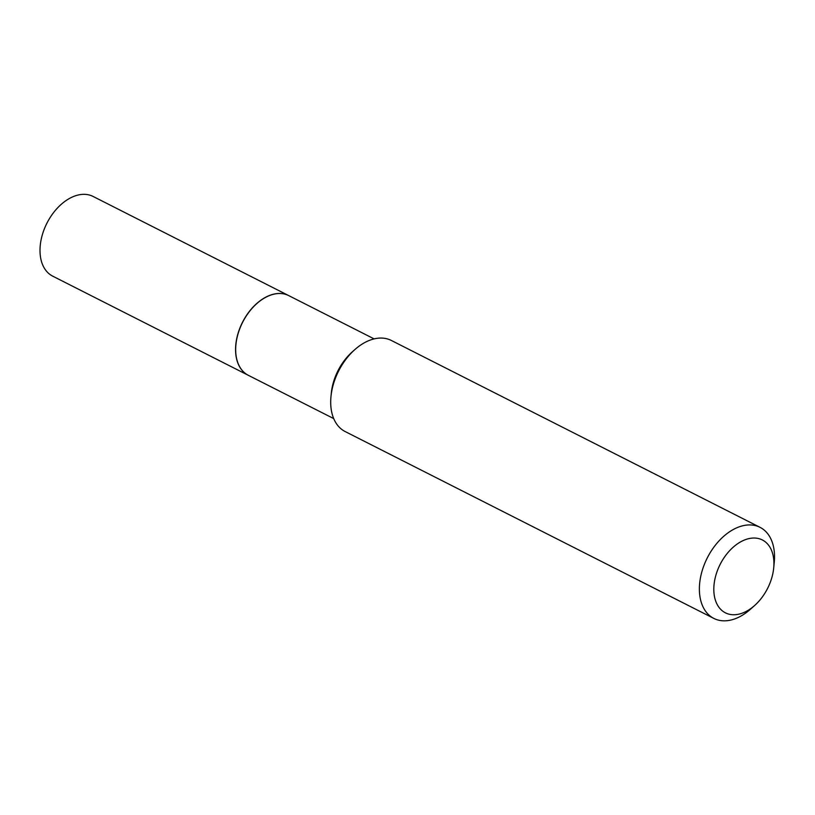 <?xml version="1.0" encoding="UTF-8"?>
<svg xmlns="http://www.w3.org/2000/svg" width="815" height="815" viewBox="0 0 815 815"><rect width="100%" height="100%" fill="white"/><g stroke="black" fill="none" stroke-linecap="round" stroke-linejoin="round"><path stroke-width="1.22" d="M288.683 295.59A44.672 29.075 116.9 0 0 288.632 295.56L93.083 196.446A44.672 29.075 116.9 0 0 43.776 230.411A44.672 29.075 116.9 0 0 52.68 276.142L248.239 375.267A44.672 29.075 116.9 0 0 248.29 375.287M288.632 295.56A44.672 29.075 116.9 0 0 239.335 329.535A44.672 29.075 116.9 0 0 248.239 375.267M256.684 303.7A44.509 28.973 116.9 0 0 256.654 303.73A44.509 28.973 116.9 0 0 235.922 344.643A44.509 28.973 116.9 0 0 235.912 344.684M374.116 338.887L288.744 295.621A44.672 29.075 116.9 0 0 283.834 293.92A44.672 29.075 116.9 0 0 256.725 303.669A44.672 29.075 116.9 0 0 235.912 344.735A44.672 29.075 116.9 0 0 248.341 375.318L333.722 418.594M757.848 538.399A40.852 26.589 116.9 0 0 717.261 571.009A40.852 26.589 116.9 0 0 729.894 614.378A40.852 26.589 116.9 0 0 754.68 605.464A40.852 26.589 116.9 0 0 773.71 567.923A40.852 26.589 116.9 0 0 757.848 538.399M773.71 567.923L774.25 562.299A51.06 33.232 116.9 0 0 760.038 527.336A51.06 33.232 116.9 0 0 754.425 525.4A51.06 33.232 116.9 0 0 705.372 561.973A51.06 33.232 116.9 0 0 713.869 618.432A51.06 33.232 116.9 0 0 719.482 620.368A51.06 33.232 116.9 0 0 750.462 609.223L754.68 605.464M760.038 527.336L391.353 340.466A51.06 33.232 116.9 0 0 385.74 338.531A51.06 33.232 116.9 0 0 354.759 349.676A51.06 33.232 116.9 0 0 330.971 396.599A51.06 33.232 116.9 0 0 345.183 431.563L713.869 618.432M354.759 349.676L352.121 352.029A44.672 29.075 116.9 0 0 331.318 393.085L330.971 396.599"/></g></svg>
